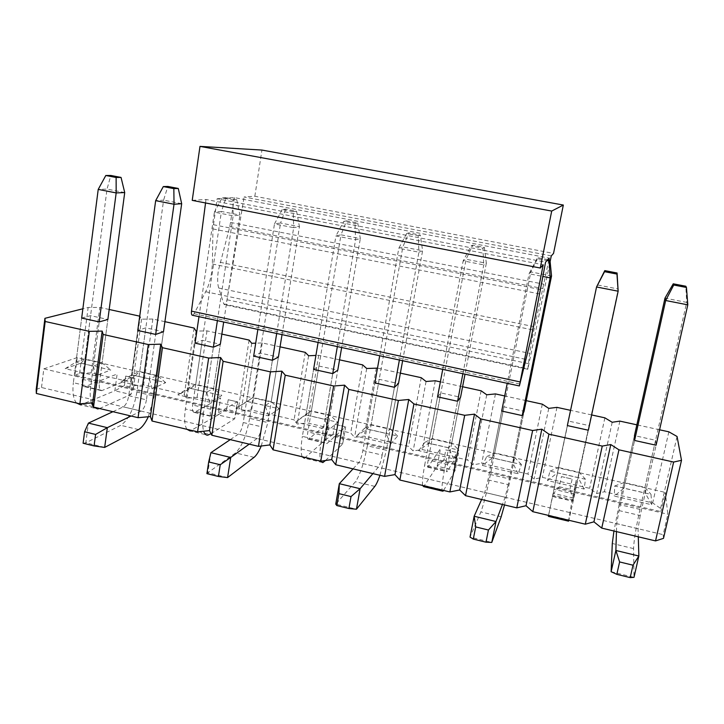 <?xml version="1.0" encoding="UTF-8"?>
<svg xmlns="http://www.w3.org/2000/svg" width="724" height="724" viewBox="0 0 724 724"><rect width="100%" height="100%" fill="white"/><g stroke="black" fill="none" stroke-linecap="round" stroke-linejoin="round"><path stroke-width="0.54" stroke-dasharray="3.62 2.71" d="M548.883 259.853L532.737 335.592L529.642 353.339L527.814 369.276L550.104 261.626M551.281 255.898L244.115 196.964L254.839 196.258L553.534 253.409M254.839 196.258L261.934 150.058M192.222 200.367L205.996 199.462L543.199 264.785M205.996 199.462L205.544 202.955M192.548 315.284L194.095 313.7L205.679 291.736C208.512 286.215 210.512 279.708 211.68 272.206L212.376 263.998L212.937 228.92L217.119 198.738L545.57 262.178M217.119 198.738L234.422 197.598L549.235 258.151M234.422 197.598L229.816 226.594L218.349 270.595C217.309 277.98 217.426 283.799 218.693 288.034L223.825 303.971L224.603 304.723C225.635 304.297 226.44 302.65 227.019 299.772L244.115 196.964M124.718 192.566L107.034 189.109L110.826 175.461M99.586 408.517L130.836 394.526L133.162 377.72L101.686 390.698C99.686 390.417 98.916 387.946 99.378 383.286L82.301 379.304L107.034 189.109L98.22 189.398M95.74 375.765L93.396 366.072L76.011 362.072L81.676 318.044L73.359 382.706L90.681 386.77L99.206 321.927L93.396 366.072L102.084 362.914L84.943 358.986L76.011 362.072L65.178 368.679L95.74 375.765L110.772 370L80.988 363.14L65.178 368.679M90.681 386.77C89.848 393.349 90.102 398.743 91.414 402.96M99.378 383.286L107.858 319.465L102.084 362.914L110.772 370M82.301 379.304C81.866 383.955 82.681 386.426 84.744 386.725L117.134 374.027L114.863 390.788L80.663 404.888L97.604 408.924M76.554 403.033C73.332 399.196 72.264 392.426 73.359 382.706M124.41 385.611L114.863 390.788L130.836 394.526L133.506 387.729L124.41 385.611L125.714 376.073L134.827 378.181L133.506 387.729M125.714 376.073L134.827 378.181M226.078 197.67L222.087 197.923L232.875 200.005L236.766 199.724L226.078 197.67L221.426 211.462L214.404 212.15L222.087 197.923M236.766 199.724L239.906 215.073L221.426 211.462L192.665 405.042C192.095 409.766 192.62 412.218 194.249 412.409L220.621 397.901L218.014 414.924L190.141 430.979L207.806 435.187M198.982 316.678L214.404 212.15L233.173 215.824L232.875 200.005M209.752 402.218L206.63 392.137L188.466 387.955L195.073 343.149L185.371 408.96L203.453 413.196L213.39 347.203L206.63 392.137L213.616 388.48L195.733 384.381L188.466 387.955L177.833 394.806L209.752 402.218L221.825 395.557L190.747 388.408L177.833 394.806M217.39 320.66L233.173 215.824L239.906 215.073L223.689 322.017M203.453 413.196C202.331 420.997 202.403 427.006 203.67 431.205M211.037 433.649L234.639 418.816L237.291 401.748L211.924 416.562C210.367 416.381 209.879 413.929 210.476 409.205L220.322 344.271L213.616 388.48L221.825 395.557M186.955 429.323C184.566 425.622 184.041 418.834 185.371 408.96M226.703 409.404L218.014 414.924L234.639 418.816L236.169 411.603L226.703 409.404L228.196 399.72L237.68 401.901L236.169 411.603M228.196 399.72L237.68 401.901M346.579 220.883L343.719 221.381L355.004 223.553L357.756 223.037L346.579 220.883L341.004 234.829L335.927 235.943L343.719 221.381M357.756 223.037L360.326 238.603L341.004 234.829L307.854 431.92C307.139 436.708 307.356 439.142 308.514 439.215L328.316 422.744L325.357 440.047L304.37 458.202L322.813 462.6M318.098 342.434L335.927 235.943L355.575 239.798L355.004 223.553M328.913 429.857L324.931 419.377L305.953 415.006L313.582 369.385L302.37 436.373L321.275 440.807L332.732 373.629L324.931 419.377L330.063 415.169L311.392 410.888L295.546 422.119L328.913 429.857L337.728 422.246L305.284 414.771L295.546 422.119M337.348 346.597L355.575 239.798L360.326 238.603L341.656 347.529M321.275 440.807C319.637 450.862 319.483 457.659 320.795 461.188M325.474 460.509L342.66 444.093L345.683 426.753L326.958 443.55C325.881 443.486 325.719 441.061 326.452 436.255L337.773 370.181L330.063 415.169L337.728 422.246M302.189 456.763C300.722 453.215 300.777 446.418 302.37 436.373M333.112 434.156L325.357 440.047L342.66 444.093L342.959 436.445L333.112 434.156L334.805 424.309L344.669 426.59L342.959 436.445M334.805 424.309L344.669 426.59M472.681 245.174L471.071 245.934L482.899 248.223L484.392 247.427L472.681 245.174L466.093 259.273L463.17 260.866L471.071 245.934M484.392 247.427L486.329 263.228L466.093 259.273L428.192 459.993C427.323 464.853 427.214 467.261 427.848 467.215L440.491 448.627L437.142 466.202L423.667 486.637M442.726 369.385L463.17 260.866L483.759 264.894L482.899 248.223M453.577 458.781L448.663 447.857L428.798 443.287L437.549 396.833L424.698 465.043L444.473 469.677L457.595 401.277L448.663 447.857L451.767 443.07L432.237 438.59L428.798 443.287L418.653 450.672L453.577 458.781L458.835 450.12L424.925 442.31L418.653 450.672M462.88 373.738L483.759 264.894L486.329 263.228L464.998 374.199M444.473 469.677C442.554 479.912 441.74 486.718 442.047 490.076M443.604 490.438L455.17 470.419L458.582 452.799L447.124 471.74C446.572 471.804 446.744 469.405 447.64 464.527L460.564 397.268L451.767 443.07L458.835 450.12M422.599 485.442C422.119 482.057 422.825 475.252 424.698 465.043M443.875 459.921L437.142 466.202L455.17 470.419L454.138 462.301L443.875 459.921L445.794 449.921L456.066 452.292L454.138 462.301M445.794 449.921L456.066 452.292M568.539 521.162L572.458 497.868L576.295 479.949L572.756 501.207L574.394 494.094L618.314 289.021L597.119 284.885L548.385 516.357M584.141 489.062L578.195 477.677L557.389 472.89L567.354 425.576L552.729 495.044L573.435 499.895L588.359 430.228L578.195 477.677L579.073 472.247L558.638 467.568L557.389 472.89L547.543 480.573L584.141 489.062L585.481 479.27L550.005 471.107L547.543 480.573M573.435 499.895L568.874 520.275M548.521 515.425L552.729 495.044M559.281 486.763L553.661 493.469L572.458 497.868L569.969 489.243L559.281 486.763L561.435 476.591L572.141 479.071L569.969 489.243M561.435 476.591L572.141 479.071M181.679 203.697L163.606 200.159L167.814 186.439M112.908 411.694L123.315 406.843C125.931 405.096 127.75 401.386 128.763 395.693L137.759 330.461L145.832 327.845L163.479 331.737L154.33 396.109L136.899 392.037L163.606 200.159L155.669 200.648M136.899 392.037C133.949 408.77 128.573 419.866 120.781 425.323L85.83 442.798L88.428 423.106M128.763 395.693L146.456 399.838L155.678 334.425L149.397 378.96L157.253 375.566L139.75 371.548L131.632 374.869L120.89 381.602L152.121 388.842L165.706 382.643L135.288 375.638L120.89 381.602M146.456 399.838C145.433 405.549 143.651 409.286 141.117 411.06L131.044 416.01M148.32 416.762L154.33 396.109M104.663 447.423L85.83 442.798L83.097 443.233M293.247 211.643L296.578 211.245L285.645 209.145L282.206 209.517L293.247 211.643L293.673 227.671L299.437 226.712L296.578 211.245M282.206 209.517L274.477 223.915L293.673 227.671L276.695 333.483M282.025 334.633L299.437 226.712L280.55 223.019L285.645 209.145M230.25 439.631L238.458 434.101C240.549 432.183 242.142 428.318 243.228 422.517L253.672 356.127L259.97 353.022L278.405 357.086L267.835 422.581L249.635 418.336L280.55 223.019L274.477 223.915L257.871 329.411M249.635 418.336C246.468 435.396 241.762 446.916 235.508 452.907L207.833 472.745L210.901 452.681M243.228 422.517L261.717 426.843L272.396 360.271L265.12 405.603L271.21 401.684L252.929 397.494L236.033 408.309L268.667 415.884L279.147 408.761L247.4 401.449L236.033 408.309M261.717 426.843C260.613 432.671 259.065 436.554 257.056 438.509L249.219 444.147M261.237 446.011L267.835 422.581M227.571 477.587L207.833 472.745L206.91 473.641M418.21 235.743L420.345 235.092L408.906 232.884L406.653 233.517L418.21 235.743L418.915 252.196L422.599 250.776L420.345 235.092M406.653 233.517L398.806 248.26L418.915 252.196L399.395 360.009M402.635 360.715L422.599 250.776L402.834 246.911L408.906 232.884M353.022 468.871L358.823 462.6C360.344 460.482 361.683 456.473 362.851 450.545L374.86 382.96L379.213 379.322L398.481 383.566L386.372 450.238L367.358 445.794L402.834 246.911L398.806 248.26L379.702 355.756M367.358 445.794C363.955 463.197 359.982 475.17 355.43 481.731L335.746 504.139L356.461 509.225M362.851 450.545L382.182 455.079L394.453 387.295L386.091 433.45L390.236 428.961L371.141 424.59L366.679 428.988L356.398 436.237L390.535 444.156L397.612 436.029L364.444 428.391L356.398 436.237M382.182 455.079C381.005 461.016 379.702 465.061 378.281 467.206L372.878 473.605M379.955 475.288L386.372 450.238M547.86 259.654L537.959 257.753L537.018 258.658L547.018 260.586M537.018 258.658L529.063 273.762L542.692 276.432M551.543 275.98L530.837 271.925L537.959 257.753M481.623 499.497L484.772 492.411L487.976 479.867L501.696 411.042L503.913 406.825L524.076 411.268L510.302 479.143L490.41 474.501L530.837 271.925L529.063 273.762L507.225 383.331M490.41 474.501C486.754 492.248 483.587 504.709 480.899 511.895L470.021 537.09L491.777 542.43M487.976 479.867L508.212 484.609L522.212 415.585L512.673 462.591L514.692 457.496L494.718 452.916L492.356 457.912L482.356 465.451L518.094 473.74L521.443 464.536L486.754 456.545L482.356 465.451M508.212 484.609L505.144 497.234L502.429 504.456M504.51 504.945L510.302 479.143M687.8 304.849L686.687 302.388L685.818 286.233M611.128 571.725L634.007 577.336L633.563 548.602C633.871 540.629 636.016 527.561 639.98 509.397L686.687 302.388L664.976 298.143M639.98 509.397L619.156 504.538L634.459 435.622L655.573 440.273L656.089 445.224L645.274 493.116L623.97 488.211L614.287 496.058L651.754 504.755L651.003 494.356L614.703 486.003L614.287 496.058M619.156 504.538L613.952 531.009M616.459 531.606L616.712 523.642L619.002 510.574L634.586 440.464L623.97 488.211L624.043 482.555L634.459 435.622M619.002 510.574L640.206 515.542L656.089 445.224M640.206 515.542L638.061 528.701L638.296 536.81M663.51 538.357L663.148 534.665L667.854 514.248L665.293 492.42L660.894 511.606L660.578 508.429L677.058 436.482M659.573 429.794L636.858 424.825M591.635 414.942L570.566 410.336M526.23 400.653L504.709 395.947M462.591 386.734L440.364 381.883M400.381 373.141L377.494 368.136M339.547 359.837L318.714 355.285L315.926 355.421M280.052 346.841L262.269 342.95L255.708 343.167M221.861 334.117L206.992 330.868L196.856 331.085M164.909 321.673L152.855 319.031L141.551 319.157L139.732 316.162M109.179 309.483L99.812 307.438L88.147 307.465L82.862 308.786M81.676 318.044L90.581 315.655L107.858 319.465M195.073 343.149L202.286 340.298L220.322 344.271M313.582 369.385L318.931 366.027L337.773 370.181M437.549 396.833L440.862 392.915L460.564 397.268M567.354 425.576L568.431 421.051L589.064 425.603L588.359 430.228M36.2 389.458L41.512 387.503L663.148 534.665M41.512 387.503L43.811 368.86L667.854 514.248M43.811 368.86L77.224 357.584L665.293 492.42M77.224 357.584L74.952 375.195L660.894 511.606M74.952 375.195L79.595 373.484L91.215 372.878L131.135 382.127L132.338 385.738L143.605 385.014L184.339 394.453L186.177 398.236L197.064 397.395L238.648 407.024L241.137 411.006L251.644 410.037L294.089 419.866L297.256 424.038L307.356 422.943L350.697 432.979L354.579 437.359L364.244 436.12L408.517 446.373L413.142 450.952L422.354 449.577L467.586 460.057L472.971 464.853L481.722 463.333L527.932 474.039L534.131 479.062L542.385 477.378L589.617 488.32L596.648 493.578L604.386 491.741L652.677 502.927L660.578 508.429M141.551 319.157L132.338 385.738M131.135 382.127L140.221 316.27M91.215 372.878L99.812 307.438M79.595 373.484L88.147 307.465M152.855 319.031L143.605 385.014M194.104 328.053L184.339 394.453M196.068 331.103L186.177 398.236M206.992 330.868L197.064 397.395M249.101 340.072L238.648 407.024M251.744 343.303L241.137 411.006M262.269 342.95L251.644 410.037M305.266 352.353L294.089 419.866M308.605 355.765L297.256 424.038M318.714 355.285L307.356 422.943M362.634 364.887L350.697 432.979M366.706 368.489L354.579 437.359M376.362 367.892L364.244 436.12M421.232 377.693L408.517 446.373M426.065 381.494L413.142 450.952M435.26 380.761L422.354 449.577M481.116 390.788L467.586 460.057M486.736 394.788L472.971 464.853M495.451 393.919L481.722 463.333M542.312 404.164L527.932 474.039M548.756 408.372L534.131 479.062M556.964 407.368L542.385 477.378M604.875 417.839L589.617 488.32M612.187 422.273L596.648 493.578M619.862 421.115L604.386 491.741M668.849 431.821L652.677 502.927M614.703 486.003L624.043 482.555L644.957 487.352L651.003 494.356M655.573 440.273L644.957 487.352L645.274 493.116L651.754 504.755M550.005 471.107L558.638 467.568L568.431 421.051M585.481 479.27L579.073 472.247L589.064 425.603M486.754 456.545L494.718 452.916L503.913 406.825M521.443 464.536L514.692 457.496L524.076 411.268M518.094 473.74L512.673 462.591L492.356 457.912L501.696 411.042M424.925 442.31L432.237 438.59L440.862 392.915M364.444 428.391L371.141 424.59L379.213 379.322M397.612 436.029L390.236 428.961L398.481 383.566M390.535 444.156L386.091 433.45L366.679 428.988L374.86 382.96M305.284 414.771L311.392 410.888L318.931 366.027M247.4 401.449L252.929 397.494L259.97 353.022M279.147 408.761L271.21 401.684L278.405 357.086M268.667 415.884L265.12 405.603L246.558 401.331L253.672 356.127M190.747 388.408L195.733 384.381L202.286 340.298M135.288 375.638L139.75 371.548L145.832 327.845M165.706 382.643L157.253 375.566L163.479 331.737M152.121 388.842L149.397 378.96L131.632 374.869L137.759 330.461M80.988 363.14L84.943 358.986L90.581 315.655M194.095 313.7L519.986 384.046M205.679 291.736L526.33 359.466M212.376 263.998L532.728 329.891M212.937 228.92L539.226 293.863M213.29 224.675L540.068 289.455M230.685 222.458L543.959 284.224M229.816 226.594L543.036 288.604M220.096 262.287L534.602 326.786M218.693 288.034L529.642 353.339M223.825 303.971L527.796 368.652M227.019 299.772L529.199 363.801M83.188 404.309L100.048 408.327M85.504 386.562L102.428 390.526M210.476 409.205L192.665 405.042M192.177 430.264L209.761 434.445M194.865 412.209L212.512 416.345M326.452 436.255L307.854 431.92M305.872 457.333L324.225 461.704M308.967 438.97L327.393 443.287M447.64 464.527L428.192 459.993M424.59 485.596L443.767 490.166M428.128 466.917L447.369 471.433M574.394 494.094L554.05 489.352M548.674 515.135L568.729 519.913M552.684 496.13L572.811 500.845M138.519 429.585L120.781 425.323M141.117 411.06L123.315 406.843M254.043 457.36L235.508 452.907M257.056 438.509L238.458 434.101M374.815 486.392L355.43 481.731M378.281 467.206L358.823 462.6M501.18 516.773L480.899 511.895M505.144 497.234L484.772 492.411M633.563 548.602L612.296 543.489M638.061 528.701L616.712 523.642M527.814 369.276L224.603 304.723M84.744 386.725L101.686 390.698M194.249 412.409L211.924 416.562M308.514 439.215L326.958 443.55M442.31 491.08L442.943 491.225M427.848 467.215L447.124 471.74M552.593 496.483L572.756 501.207"/><path stroke-width="1.09" d="M550.104 261.626L551.281 255.898L553.534 253.409L563.335 205.046L551.706 211.055L540.258 268.025L543.199 264.785L519.38 385.955L531.099 338.416L545.57 262.178L549.235 258.151L548.883 259.853M551.706 211.055L199.987 146.384L261.934 150.058L563.335 205.046M199.987 146.384L192.222 200.367L540.258 268.025M205.544 202.955L191.48 311.121C191.217 313.8 191.57 315.193 192.548 315.284L519.316 385.937M110.826 175.461L105.804 175.498L116.121 177.489L121.053 177.434L110.826 175.461M121.053 177.434L124.718 192.566L116.175 192.919L116.121 177.489M124.718 192.566L107.858 319.465L99.206 321.927L116.175 192.919L98.22 189.398L105.804 175.498M98.22 189.398L81.676 318.044L99.206 321.927M91.414 402.96L93.496 406.951M93.631 407.096L97.604 408.924L99.586 408.517M80.663 404.888L76.554 403.033M198.982 316.678L195.073 343.149L213.39 347.203L217.39 320.66M203.67 431.205C204.611 434.029 205.987 435.35 207.806 435.187L211.037 433.649M213.39 347.203L220.322 344.271L223.689 322.017M190.141 430.979L186.955 429.323M318.098 342.434L313.582 369.385L332.732 373.629L337.348 346.597M82.862 308.786L44.924 318.325L45.169 321.483L89.333 331.357L79.902 403.829L92.69 402.861L93.523 407.078L138.076 417.685L150.438 416.572L152.013 421.006L197.589 431.857L209.489 430.59L211.842 435.251L258.477 446.355L269.898 444.925L273.066 449.83L320.786 461.197L322.813 462.6L325.474 460.509M332.732 373.629L337.773 370.181L341.656 347.529M304.37 458.202L302.189 456.763M442.726 369.385L437.549 396.833L457.595 401.277L462.88 373.738M442.047 490.076L442.943 491.225L443.604 490.438M457.595 401.277L460.564 397.268L464.998 374.199M442.31 491.08L423.667 486.637L422.599 485.442M604.793 270.622L604.549 271.681L616.957 274.07L617.074 272.993L604.793 270.622L596.549 286.985L604.549 271.681M617.074 272.993L618.142 291.211L616.957 274.07M596.549 286.985L618.142 291.211L588.359 430.228L567.354 425.576L596.549 286.985M568.874 520.275L568.539 521.162L548.385 516.357L548.521 515.425M173.841 188.62L178.276 188.457L167.814 186.439L163.298 186.584L173.841 188.62L174.022 204.24L181.679 203.697L178.276 188.457M163.298 186.584L155.669 200.648L174.022 204.24L155.678 334.425L137.759 330.461L155.669 200.648M181.679 203.697L163.479 331.737L155.678 334.425M131.044 416.01L107.333 427.667L88.428 423.106L112.908 411.694M104.663 447.423L94.066 445.93L95.604 434.427L107.333 427.667L104.663 447.423L138.519 429.585C141.949 427.631 145.225 423.359 148.32 416.762M94.066 445.93L83.097 443.233L84.608 431.748L95.604 434.427M88.428 423.106L84.608 431.748M282.025 334.633L278.405 357.086L272.396 360.271L276.695 333.483M249.219 444.147L230.721 457.459L210.901 452.681L230.25 439.631M272.396 360.271L253.672 356.127L257.871 329.411M227.571 477.587L218.422 476.473L220.232 464.754L230.721 457.459L227.571 477.587L254.043 457.36C256.396 455.468 258.794 451.686 261.237 446.011M218.422 476.473L206.91 473.641L208.693 461.948L220.232 464.754M210.901 452.681L208.693 461.948M402.635 360.715L398.481 383.566L394.453 387.295L399.395 360.009M372.878 473.605L360.118 488.709L356.461 509.225L348.905 508.519L336.823 505.56L335.746 504.139L339.321 483.686L353.022 468.871M394.453 387.295L374.86 382.96L379.702 355.756M356.461 509.225L374.815 486.392C376.353 484.41 378.064 480.709 379.955 475.288M348.905 508.519L351.022 496.583L338.913 493.632L336.823 505.56M351.022 496.583L360.118 488.709L339.321 483.686L338.913 493.632M547.018 260.586L549.127 260.993L549.95 260.061L547.86 259.654M542.692 276.432L550.14 277.889L549.127 260.993M551.543 275.98L524.076 411.268L522.212 415.585L550.14 277.889L551.543 275.98L549.95 260.061M502.429 504.456L496.003 521.524L491.777 542.43L485.985 542.195L473.288 539.081L470.021 537.09L474.157 516.248L481.623 499.497M522.212 415.585L501.696 411.042L507.225 383.331M491.777 542.43L501.18 516.773L504.51 504.945M485.985 542.195L488.438 530.022L475.713 526.918L473.288 539.081M488.438 530.022L496.003 521.524L474.157 516.248L475.713 526.918M686.452 287.473L685.818 286.233L673.248 283.817L673.736 285.021L686.452 287.473L687.8 304.849L665.673 300.514L664.976 298.143L673.248 283.817M673.736 285.021L665.673 300.514L634.586 440.464L634.459 435.622L664.976 298.143M613.952 531.009L612.296 543.489L611.128 571.725L615.871 550.475L616.459 531.606M634.586 440.464L656.089 445.224L687.8 304.849M638.296 536.81L638.849 556.023L634.007 577.336L630.188 577.616L616.83 574.34L611.128 571.725M630.188 577.616L633.002 565.2L619.608 561.942L616.83 574.34M633.002 565.2L638.849 556.023L615.871 550.475L619.608 561.942M659.573 429.794L668.849 431.821L677.058 436.482L681.501 460.319L663.51 538.357L655.537 540.909L673.637 462.048L681.501 460.319M89.333 331.357L102.175 331.094L103.143 334.452L148.311 344.552L160.719 344.153L162.447 347.71L208.666 358.045L220.603 357.511L223.128 361.285L270.423 371.864L281.871 371.177L285.229 375.177L333.655 386.001L344.57 385.168L348.805 389.394L398.39 400.481L408.761 399.485L413.911 403.956L464.699 415.314L474.491 414.146L480.6 418.87L532.638 430.509L541.824 429.169L548.928 434.156L602.259 446.084L610.803 444.554L618.957 449.821L673.637 462.048M636.858 424.825L619.862 421.115L612.187 422.273L604.875 417.839L591.635 414.942M570.566 410.336L556.964 407.368L548.756 408.372L542.312 404.164L526.23 400.653M504.709 395.947L495.451 393.919L486.736 394.788L481.116 390.788L462.591 386.734M440.364 381.883L435.26 380.761L426.065 381.494L421.232 377.693L400.381 373.141M377.494 368.136L366.706 368.489L362.634 364.887L339.547 359.837M315.926 355.421L308.605 355.765L305.266 352.353L280.052 346.841M255.708 343.167L251.744 343.303L249.101 340.072L221.861 334.117M196.856 331.085L196.068 331.103L194.104 328.053L164.909 321.673M139.732 316.162L109.179 309.483M92.69 402.861L102.175 331.094M93.523 407.078L103.143 334.452M138.076 417.685L148.311 344.552M150.438 416.572L160.719 344.153M152.013 421.006L162.447 347.71M197.589 431.857L208.666 358.045M209.489 430.59L220.603 357.511M211.842 435.251L223.128 361.285M258.477 446.355L270.423 371.864M269.898 444.925L281.871 371.177M273.066 449.83L285.229 375.177M344.57 385.168L331.701 459.595L320.786 461.197L333.655 386.001M331.701 459.595L335.719 464.754L348.805 389.394M335.719 464.754L384.571 476.383L398.39 400.481M384.571 476.383L394.96 474.609L408.761 399.485M394.96 474.609L399.856 480.021L413.911 403.956M399.856 480.021L449.876 491.94L464.699 415.314M449.876 491.94L459.704 489.985L474.491 414.146M459.704 489.985L465.532 495.669L480.6 418.87M465.532 495.669L516.773 507.868L532.638 430.509M516.773 507.868L526.013 505.723L541.824 429.169M526.013 505.723L532.81 511.687L548.928 434.156M532.81 511.687L585.3 524.185L602.259 446.084M585.3 524.185L593.924 521.841L610.803 444.554M593.924 521.841L601.744 528.104L618.957 449.821M601.744 528.104L655.537 540.909M79.902 403.829L36.327 393.449L36.2 389.458L44.924 318.325M36.327 393.449L45.169 321.483M191.48 311.121L519.923 381.892"/></g></svg>
